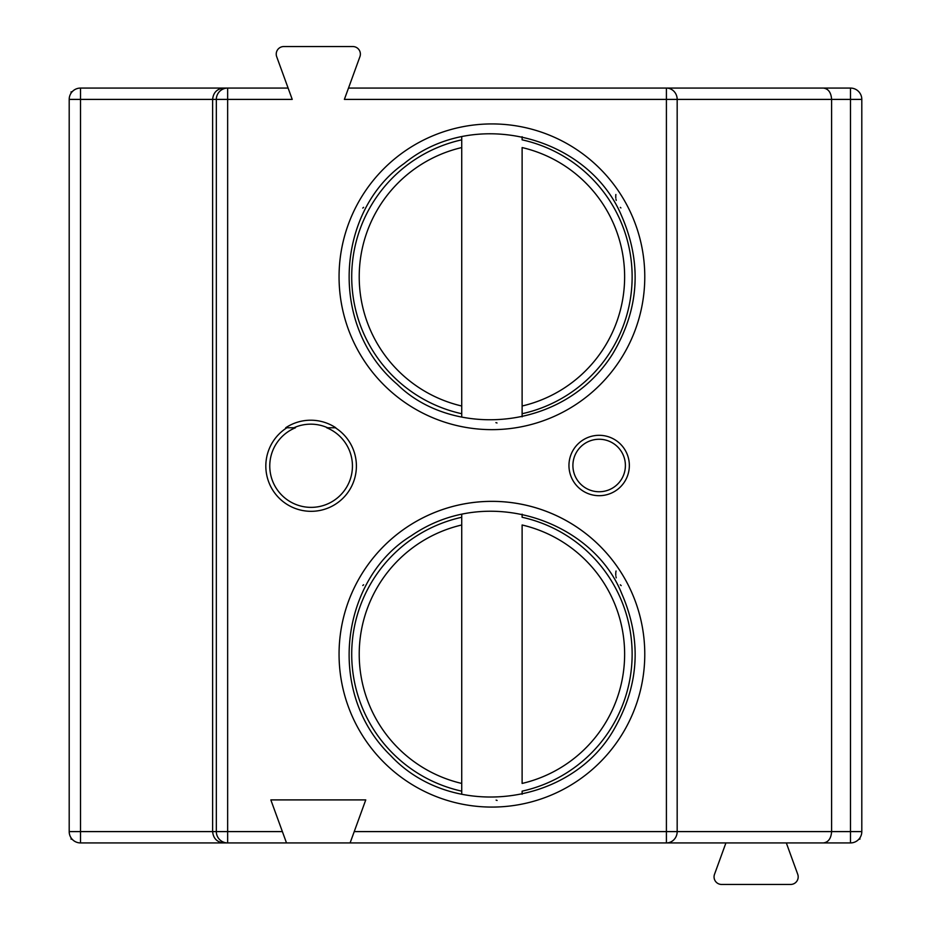 <?xml version="1.0" encoding="UTF-8"?>
<svg xmlns="http://www.w3.org/2000/svg" width="931" height="931" viewBox="0 0 931 931"><rect width="100%" height="100%" fill="white"/><g stroke="black" fill="none" stroke-linecap="round" stroke-linejoin="round"><path stroke-width="1.4" d="M348.497 88.073L666.41 88.073L666.41 99.396L344.377 99.396L359.925 56.675A7.553 7.553 0 0 0 352.826 46.55L283.78 46.55A7.553 7.553 0 0 0 276.682 56.675L292.229 99.396L227.653 99.396L227.653 88.073L80.52 88.073L80.52 831.604L212.617 831.604L212.617 99.396C213.304 92.53 217.051 88.748 223.882 88.073M850.48 88.073A11.323 11.323 0 0 1 861.803 99.396L850.48 99.396L850.48 88.073L666.41 88.073A11.323 10.765 90 0 1 677.174 99.396L677.174 831.604A11.323 10.765 90 0 1 666.41 842.927L350.103 842.927L365.767 799.904L270.84 799.904L286.504 842.927L227.653 842.927A11.323 11.323 -90 0 1 216.329 831.604L212.617 831.604C213.304 838.47 217.051 842.252 223.882 842.927L227.653 842.927L227.653 99.396L216.329 99.396A11.323 11.323 -90 0 1 227.653 88.073L288.11 88.073M227.653 88.073L225.407 88.073M362.764 208.09L363.614 207.322M615.973 199.222L616.229 200.398A15.094 15.094 0 0 1 615.973 199.222M362.776 585.518L363.614 584.749M615.996 576.766L616.229 577.837A15.094 15.094 0 0 1 615.973 576.661M286.899 427.76L295.488 427.76A41.336 41.336 0 0 0 278.264 491.137A41.336 41.336 0 0 0 343.946 491.137A41.336 41.336 0 0 0 326.723 427.76L335.788 427.76A45.293 45.293 0 0 0 285.712 427.76L286.899 427.76A45.293 45.293 0 0 0 276.81 495.606A45.293 45.293 0 0 0 345.413 495.606A45.293 45.293 0 0 0 335.323 427.76M644.776 276.786A152.859 152.859 0 0 0 491.917 123.928A152.859 152.859 0 0 0 339.059 276.786A152.859 152.859 0 0 0 491.917 429.645A152.859 152.859 0 0 0 644.776 276.786M644.776 654.214A152.859 152.859 0 0 0 415.494 521.837A152.859 152.859 0 0 0 415.494 786.602A152.859 152.859 0 0 0 644.776 654.214M568.957 465.5A30.199 30.199 0 0 0 614.251 491.649A30.199 30.199 0 0 0 614.251 439.351A30.199 30.199 0 0 0 568.957 465.5M293.893 427.76A41.336 41.336 0 0 1 327.619 427.76M223.882 842.927L80.52 842.927A11.323 11.323 0 0 1 69.197 831.604L69.197 99.396A11.323 11.323 0 0 1 80.52 88.073A11.323 11.323 0 0 0 69.197 99.396L216.329 99.396L216.329 831.604L282.384 831.604L286.504 842.927L350.103 842.927L354.222 831.604L666.41 831.604L666.41 99.396L831.604 99.396L831.604 831.604C831.115 838.47 828.369 842.252 823.388 842.927L666.41 842.927L666.41 831.604L850.48 831.604L850.48 99.396L831.604 99.396C831.115 92.53 828.369 88.748 823.388 88.073M861.803 427.76L861.803 125.813M861.803 99.396L861.803 831.604A11.323 11.323 0 0 1 850.48 842.927L823.388 842.927M72.083 91.843L71.082 91.843L71.082 93.135M71.082 837.865L71.082 839.157L72.083 839.157A11.323 11.323 0 0 1 71.082 837.865M859.918 839.157L859.918 837.865A11.323 11.323 0 0 1 858.917 839.157L859.918 839.157M497.107 800.451L496.107 800.113M615.81 575.393A15.094 15.094 0 0 1 615.74 574.09M615.74 573.996A15.094 15.094 0 0 1 616.043 571.006M620.29 584.808L621.186 585.622M572.902 465.5A26.243 26.243 0 0 0 612.272 488.228A26.243 26.243 0 0 0 612.272 442.772A26.243 26.243 0 0 0 572.902 465.5M339.059 654.214A152.859 152.859 0 0 1 630.217 589.102M725.924 842.927L786.323 842.927L797.739 874.325A7.553 7.553 -87.9 0 1 790.652 884.45L721.595 884.45A7.553 7.553 92.1 0 1 714.508 874.325L725.924 842.927M461.729 514.156L461.729 794.283M522.116 794.283L522.116 791.152A140.232 140.232 0 0 0 522.116 517.275L522.116 514.156M522.116 524.991L522.116 783.437A132.702 132.702 0 0 0 522.116 524.991M461.729 791.152L461.729 783.437A132.702 132.702 0 0 1 461.729 524.991L461.729 517.275A140.232 140.232 0 0 0 461.729 791.152M461.729 136.717L461.729 416.844M522.116 416.844L522.116 406.009A132.702 132.702 0 0 0 522.116 147.564L522.116 413.725A140.232 140.232 0 0 0 522.116 139.848L522.116 136.717M461.729 413.725L461.729 406.009A132.702 132.702 0 0 1 461.729 147.564L461.729 139.848A140.232 140.232 0 0 0 461.729 413.725M620.29 207.38L620.896 207.939M497.014 422.977L495.909 422.627M615.81 197.966A15.094 15.094 0 0 1 615.74 196.65M615.74 196.569A15.094 15.094 0 0 1 615.88 194.509M353.629 211.663A152.859 152.859 0 0 0 339.059 276.786M359.541 353.21A152.859 152.859 0 0 0 479.162 429.11M671.751 88.073L666.41 88.073M69.197 831.604L80.52 831.604L80.52 842.927M850.48 842.927L850.48 831.604L861.803 831.604M621.547 593.175C592.919 521.767 487.867 482.886 411.351 535.732C341.852 577.976 324.465 691.547 390.636 755.553C452.105 821.561 572.181 806.351 615.263 727.123C639.481 683.505 641.575 638.864 621.547 593.175M621.547 215.748C588.415 136.648 474.601 105.878 404.077 163.588C337.359 210.115 327.13 324.558 397.2 384.282C451.826 438.443 563.686 432.415 612.912 353.524C639.306 309.069 642.181 263.147 621.547 215.748"/></g></svg>

